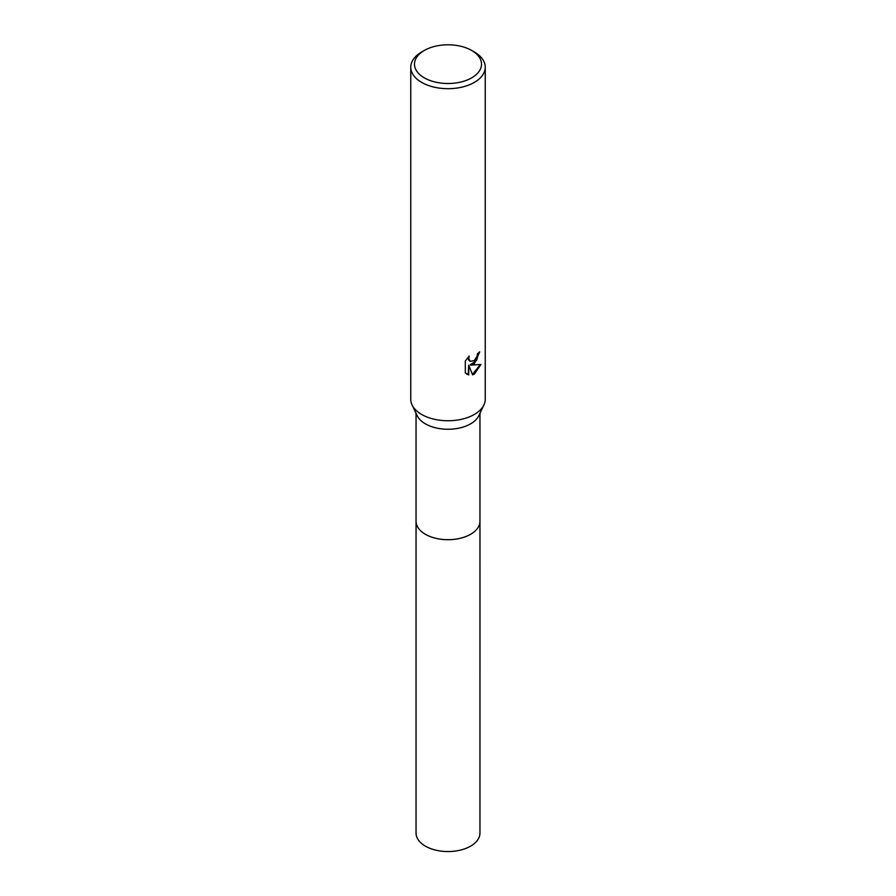 <?xml version="1.0" encoding="UTF-8"?>
<svg xmlns="http://www.w3.org/2000/svg" width="896" height="896" viewBox="0 0 896 896"><rect width="100%" height="100%" fill="white"/><g stroke="black" fill="none" stroke-linecap="round" stroke-linejoin="round"><path stroke-width="1.34" d="M479.954 520.845A31.965 18.458 180 0 1 479.965 521.248A31.954 18.446 180 0 1 470.59 534.285A31.954 18.446 180 0 1 435.77 538.283A31.954 18.446 180 0 1 416.046 521.248A31.965 18.458 180 0 1 416.046 520.845M479.954 520.968A31.954 18.446 180 0 1 470.602 534.296A31.954 18.446 180 0 1 435.546 538.238A31.954 18.446 180 0 1 416.046 520.968M471.699 50.467L474.331 51.99A37.24 21.504 180 0 1 485.24 67.189L485.24 399.246A37.24 21.504 180 0 1 483.918 404.936L478.822 415.677A31.954 18.446 180 0 1 470.59 423.853A31.954 18.446 180 0 1 417.178 415.677L412.082 404.936A37.24 21.504 180 0 1 410.76 399.246L410.76 67.189A37.24 21.504 180 0 1 421.669 51.99L424.301 50.467A33.522 19.354 180 0 1 471.699 50.467A33.522 19.354 180 0 1 471.699 77.84A33.522 19.354 180 0 1 424.301 77.84A33.522 19.354 180 0 1 424.301 50.467L421.669 51.99M483.918 404.936A37.24 21.504 180 0 1 474.331 414.456A37.24 21.504 180 0 1 412.082 404.936M474.331 363.776L470.77 365.12L480.973 364.459L474.331 374.125L472.584 374.853L468.72 365.221L468.72 374.942L465.315 372.949L465.315 360.954L469.235 356.093L468.709 358.478L470.154 361.323L474.331 360.55L477.03 356.25L477.422 353.763A37.24 21.504 0 0 0 479.685 351.87L474.331 363.776M485.24 67.189A37.24 21.504 180 0 1 474.331 82.398A37.24 21.504 180 0 1 433.754 87.058A37.24 21.504 180 0 1 410.76 67.189M479.125 352.386L476.448 360.629L470.232 364.806L470.77 365.12M469.896 361.155L468.552 359.878L468.294 357.067M466.659 374.046L468.182 374.629L468.72 365.221M472.416 374.438L480.267 364.638M416.035 521.248A31.965 18.458 180 0 0 425.398 534.296A31.965 18.458 180 0 0 460.23 538.294A31.965 18.458 180 0 0 479.965 521.248L479.954 833.112A31.954 18.446 180 0 1 460.23 850.147A31.954 18.446 180 0 1 425.41 846.149A31.954 18.446 180 0 1 416.046 833.112L416.046 413.291M479.954 521.248L479.954 413.291"/></g></svg>
